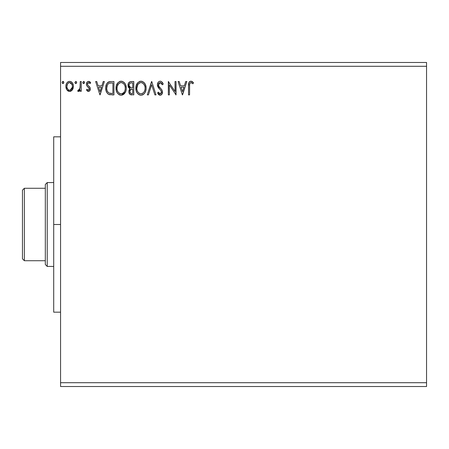 <?xml version="1.0" encoding="UTF-8"?>
<svg xmlns="http://www.w3.org/2000/svg" width="449" height="449" viewBox="0 0 449 449"><rect width="100%" height="100%" fill="white"/><g stroke="black" fill="none" stroke-linecap="round" stroke-linejoin="round"><path stroke-width="0.67" d="M60.57 66.289L426.55 66.289L426.55 382.711L60.57 382.711L60.57 62.478L426.55 62.478L60.57 62.478L60.57 382.711L426.55 382.711L426.55 386.522L60.57 386.522L426.55 386.522L426.55 66.289L60.57 66.289M185.701 81.538L186.818 81.538L182.541 94.885L186.818 81.538L185.701 81.538L184.331 85.815L180.582 85.815L179.213 81.538L178.09 81.538L182.367 94.885L186.818 81.538L185.701 81.538L184.331 85.815L180.582 85.815L179.213 81.538L178.09 81.538L182.367 94.885L178.09 81.538L179.213 81.538M160.209 81.196L159.008 81.533L158.11 82.42L157.397 84.81L158.054 87.179L160.882 90.445L161.46 91.703L161.427 92.763L160.456 93.824L159.272 93.493L158.368 92.146L157.565 92.965L158.553 94.475L160.141 95.227L161.954 94.183L162.493 91.579L161.786 89.755L158.755 86.135L158.576 83.912L159.176 83.003L160.287 82.565L161.612 83.374L162.375 84.788L163.212 84.115L161.747 81.774L160.214 81.196C158.351 81.606 157.414 82.807 157.397 84.81L159.614 89.115L160.882 90.445L161.5 92.168L160.153 93.858L158.368 92.146L157.565 92.965L160.141 95.227C161.747 94.879 162.544 93.841 162.527 92.112L161.999 90.081L158.755 86.135L158.418 84.827L160.287 82.565L162.375 84.788L163.212 84.115C162.763 82.481 161.763 81.51 160.209 81.196L159.895 81.218M146.105 88.156L145.425 84.648L144.129 82.644L142.137 81.364L139.768 81.37L137.787 82.678L136.12 85.838L136.12 90.614L137.074 92.831L138.741 94.565L140.43 95.188L142.221 95.036L143.832 94.077L144.909 92.752L145.818 90.535L146.105 88.156C146.149 84.356 144.438 82.038 140.958 81.196C137.478 82.066 135.778 84.406 135.839 88.217C135.772 92.067 137.506 94.402 141.037 95.227C144.488 94.318 146.178 91.961 146.105 88.156L146.088 87.555M126.259 88.156L125.585 84.648L124.289 82.644L122.296 81.364L119.928 81.37L117.941 82.678L116.28 85.838L116.28 90.614L117.234 92.831L118.901 94.565L120.59 95.188L122.375 95.036L123.986 94.077L125.063 92.752L125.973 90.535L126.259 88.156C126.309 84.356 124.592 82.038 121.112 81.196C117.638 82.066 115.932 84.406 115.999 88.217C115.932 92.067 117.66 94.402 121.191 95.227C124.648 94.318 126.337 91.961 126.259 88.156M103.248 81.538L104.364 81.538L100.088 94.885L104.364 81.538L103.248 81.538L101.878 85.815L98.129 85.815L96.76 81.538L95.643 81.538L99.919 94.885L104.364 81.538L103.248 81.538L101.878 85.815L98.129 85.815L96.76 81.538L95.643 81.538L99.919 94.885L95.643 81.538L96.76 81.538M84.524 82.481L83.666 81.37L82.824 82.285L83.02 83.217L83.666 83.593L84.311 83.217L84.524 82.481L83.666 81.37L82.812 82.481L83.666 83.593L84.524 82.481M76.65 82.481L75.797 81.37L74.955 82.285L75.151 83.217L75.797 83.593L76.442 83.217L76.65 82.481L75.797 81.37L74.944 82.481L75.797 83.593L76.65 82.481M63.809 82.672L63.337 81.477L62.596 81.477L62.114 82.481L62.596 83.492L63.337 83.492L63.809 82.672L62.967 83.593L63.825 82.481L62.967 81.37L62.114 82.481L62.967 83.593L62.411 83.334M72.407 89.845L73.17 88.195L73.35 85.518L72.485 83.082L71.29 81.83L69.634 81.37L67.984 81.836L66.789 83.082L66.093 84.67L65.891 86.848L66.424 89.059L67.401 90.502L68.809 91.355L70.465 91.355L71.879 90.496L73.4 86.388C73.428 83.621 72.171 81.948 69.634 81.37C67.103 81.948 65.851 83.621 65.874 86.388L66.873 89.856L69.634 91.461L72.407 89.845M80.248 81.538L81.269 81.538L80.248 81.538L80.012 88.498L79.445 89.783L78.771 90.249L78.165 90.092L77.677 91.13L79.069 91.31L80.248 89.856L80.248 91.293L81.269 91.293L81.269 81.538L81.269 91.293L81.269 81.538L80.248 81.538L80.085 88.161L77.677 91.13L78.457 91.461L80.248 89.856L80.248 91.293L81.269 91.293L80.248 91.293M88.386 91.461L89.873 90.608L90.316 88.515L89.766 87.011L87.673 85.063L87.504 83.587L88.683 82.565L90.092 83.593L90.681 82.689L89.794 81.752L88.571 81.37L86.932 82.313L86.404 84.188L86.859 85.899L89.25 88.492L88.75 90.137L87.903 90.159L87.005 89.239L86.404 90.075L88.386 91.461C89.71 91.186 90.361 90.333 90.339 88.902L90.008 87.403L87.673 85.063L87.432 84.137L88.683 82.565L90.092 83.593L90.681 82.689L88.571 81.37C87.112 81.679 86.393 82.616 86.404 84.188L86.741 85.692L89.065 88.066L89.312 88.953L88.318 90.266L87.005 89.239L86.404 90.075L88.386 91.461M110.841 81.538L108.248 82.111L106.576 84.053L105.79 86.87L106.026 90.614L107.305 93.263L108.748 94.402L113.945 94.885L113.945 81.538L110.841 81.538C107.283 82.027 105.582 84.193 105.734 88.043C105.577 90.782 106.581 92.898 108.748 94.402L113.945 94.885L113.945 81.538L113.945 94.885L111.919 94.885M131.119 81.538L133.785 81.538L130.103 81.701L128.403 83.323L128.094 86.388L128.717 87.735L130.075 88.739L129.116 90.002L128.869 92.219L130.047 94.436L133.785 94.885L133.785 81.538L133.785 94.885L133.785 81.538L131.119 81.538C129.037 81.864 127.987 83.127 127.971 85.327L130.075 88.739L128.829 91.579C128.846 93.678 129.868 94.784 131.899 94.885L131.579 94.874M148.417 94.885L147.3 94.885L151.577 81.538L147.3 94.885L148.417 94.885L151.661 84.76L154.911 94.885L156.028 94.885L151.751 81.538L156.028 94.885L151.751 81.538L147.3 94.885L148.417 94.885L151.661 84.76L154.911 94.885L156.028 94.885L154.911 94.885M175.015 81.538L175.015 91.467L168.341 81.538L168.341 94.885L169.368 94.885L169.368 84.934L176.042 94.885L176.042 81.538L175.015 81.538L176.042 81.538L175.015 81.538L175.015 91.467L168.341 81.538L168.341 94.885L169.368 94.885L169.368 84.934L176.042 94.885L176.042 81.538L175.823 94.885M189.557 86.006L189.669 83.946L190.483 82.689L191.493 82.678L192.969 83.767L193.491 82.739L192.391 81.684L190.971 81.196L189.893 81.465L188.962 82.498L188.541 84.979L188.529 94.885L189.557 94.885L189.557 86.006C189.242 84.373 189.719 83.228 190.977 82.565L192.969 83.767L193.491 82.739L190.971 81.196C188.928 81.892 188.114 83.452 188.529 85.871L188.529 94.885L189.557 94.885L189.601 84.463M60.57 386.522L60.57 382.711L60.57 386.522M426.55 62.478L426.55 66.289L426.55 62.478M63.573 81.701L63.758 82.049M71.874 90.507L70.055 91.439M68.029 91.007L67.715 90.788M66.413 89.031L66.132 88.279M66.104 88.184L65.93 87.297M65.93 85.512L65.992 85.114M66.093 84.659L66.228 84.232M66.413 83.778L66.794 83.076M67.305 82.403L67.748 81.999M68.787 81.477L69.185 81.398M70.078 81.398L71.105 81.724M71.559 82.021L72.059 82.498M72.491 83.087L72.811 83.654M73.389 85.955L73.389 86.853M73.17 88.189L72.856 89.048M72.076 82.521L71.29 81.83M69.965 82.588L71.352 83.368L72.02 84.479L69.64 82.565L68.994 82.667L69.64 82.565C71.509 83.048 72.424 84.317 72.379 86.382L72.222 85.097L72.379 86.382C72.418 88.453 71.509 89.749 69.64 90.266L69.64 90.266C67.771 89.744 66.862 88.447 66.901 86.382L66.94 87.033L66.901 86.382C66.856 84.317 67.765 83.043 69.64 82.565L70.863 82.947M70.285 90.159L69.64 90.266L71.548 89.16L72.34 87.039M68.989 90.159L67.934 89.413L67.058 87.69M68.742 82.762L67.541 83.89L69 82.661M67.053 85.091L66.901 86.382L67.541 83.89M70.167 90.193L72.306 87.28M76.605 82.863L76.442 83.217M76.403 81.701L76.588 82.049M79.563 90.922L79.232 91.209M79.063 91.31L78.771 91.422M78.457 91.461L77.677 91.13L78.165 90.092L78.912 90.21M78.165 90.092L78.626 90.266L78.165 90.092M79.804 89.149L80.248 84.816M80.225 86.494L80.203 86.915M80.18 87.331L80.085 88.161M84.474 82.863L84.311 83.211M83.469 83.565L83.11 83.334M84.272 81.701L84.457 82.049M88.066 91.428L87.768 91.327M87.488 91.175L87.774 91.332M86.404 90.075L87.005 89.239L87.258 89.587L87.005 89.239M88.212 90.255L88.543 90.232M88.75 90.137L89.205 89.542M89.256 89.39L88.75 87.662M89.312 88.953L89.183 88.301M88.324 87.28L88.038 87.061L88.324 87.28M86.483 84.956L86.421 84.575M86.528 83.205L86.691 82.745M86.696 82.734L86.932 82.319M89.082 81.432L90.255 82.133M90.681 82.689L90.092 83.593M89.822 83.222L89.508 82.902M87.751 83.093L87.51 83.581M87.493 83.637L87.443 84.378M87.432 84.137L87.78 85.22M88.459 85.843L89.127 86.36M90.232 89.794L90.12 90.137M90.109 90.165L89.626 90.917M89.587 90.962L88.616 91.45M89.592 90.956L89.873 90.608M100.004 91.663L98.567 87.185L101.44 87.185L100.004 91.663L98.567 87.185L101.44 87.185L100.004 91.663M110.314 94.801L109.567 94.677M109.517 94.666L109.141 94.559M108.54 94.296L108.933 94.481M108.327 94.172L107.973 93.92M106.368 91.675L106.222 91.282M106.183 91.164L106.031 90.642M106.02 90.586L105.88 89.912M105.807 89.373L105.768 88.981M105.751 87.46L105.79 86.882M106.576 84.053L106.402 84.429M107.485 82.723L108.288 82.088M108.551 81.959L109.635 81.634M109.674 81.628L110.258 81.561L109.674 81.628M110.549 81.544L110.258 81.561M107.289 90.99L107.137 90.591M107.014 90.176L106.811 89.054M107.558 84.637L108.467 83.604M107.738 84.367L108.097 83.935M109.23 83.183L112.918 82.908L112.918 93.515L109.292 93.139C107.468 91.989 106.626 90.294 106.761 88.043C106.632 85.955 107.401 84.361 109.068 83.25L109.887 83.031M110.011 93.347L109.646 93.263M111.498 93.499L110.751 93.448M108.95 92.977L108.495 92.668M107.294 85.153L106.761 88.043L107.378 84.968M126.191 89.357L126.102 89.957M125.978 90.524L125.827 91.057M125.664 91.512L125.4 92.135M125.389 92.157L121.494 95.216M120.579 95.182L119.434 94.857M119.232 94.756L118.912 94.571M117.98 93.79L117.24 92.848M116.516 91.372L116.28 90.608M116.1 89.705L116.061 89.424M116.067 86.999L116.123 86.59M116.768 84.451L117.206 83.654M119.485 81.533L119.917 81.376M119.945 81.364L120.495 81.241M121.713 81.241L122.296 81.364M123.503 81.954L124.216 82.571M124.306 82.661L125.013 83.581M125.018 83.593L124.289 82.644M125.591 84.665L125.827 85.282M126.118 86.438L126.191 86.943M126.242 87.549L126.191 86.96M123.447 94.503L123.986 94.077M117.217 83.632L116.83 84.333M117.037 87.735L117.026 88.217C116.959 85.142 118.334 83.256 121.146 82.565L120.663 82.599L121.146 82.565C123.918 83.256 125.282 85.125 125.232 88.156L125.181 87.201L125.232 88.156C125.299 91.22 123.935 93.117 121.146 93.858C118.345 93.151 116.976 91.27 117.026 88.217L117.245 86.298L118.575 83.75M119.322 83.127L120.904 82.577M124.867 90.569L125.091 89.699M123.958 92.314L122.543 93.515L121.387 93.847M117.689 91.349L118.171 92.152M117.24 90.103L117.077 89.183M117.728 91.422L117.251 90.131M118.413 92.455L118.946 92.994L118.413 92.455M120.669 93.819L119.569 93.426M120.197 93.706L120.517 93.79M120.568 82.616L120.192 82.711M117.992 84.513L117.632 85.181M124.648 85.226L124.929 85.967M123.688 83.761L124.255 84.507M122.953 83.121L123.677 83.744M121.628 82.599L122.094 82.706M121.707 93.802L122.106 93.701M122.353 93.605L123.739 92.578M125.22 88.638L125.181 89.127M130.979 94.806L130.367 94.621M129.8 94.234L129.233 93.443M128.998 92.842L128.869 92.23M128.891 90.793L129.261 89.688M129.514 89.3L130.075 88.739M129.593 88.492L129.16 88.195M128.717 87.735L128.173 86.679M128.016 84.648L128.246 83.688M128.554 83.043L128.981 82.459M129.02 82.414L128.756 82.734M129.795 81.83L130.081 81.707M130.625 94.717L131.26 94.846M131.215 87.824L132.242 87.869L130.608 87.712L128.998 85.327C129.093 83.688 129.957 82.885 131.591 82.908L132.764 82.908L132.764 87.869L130.805 87.763M130.249 87.566L129.222 86.455L129.054 84.749L129.048 85.911M128.998 85.327L129.379 83.89M130.485 83.026L130.979 82.936M130.468 89.789L129.851 91.551C129.907 89.996 130.698 89.228 132.236 89.239L132.764 89.239L132.764 93.515L131.125 93.459L130.3 92.999L131.697 93.515C130.468 93.459 129.856 92.808 129.851 91.551L130.468 89.789L132.236 89.239L131.439 89.295M130.3 92.999L129.851 91.551L130.266 92.96M130.042 90.49L129.952 90.777M129.402 86.797L129.767 87.229M129.076 84.631L130.036 83.205M129.946 92.314L129.873 91.938M132.236 89.239L132.764 89.239L132.764 93.515L131.697 93.515M146.037 89.334L145.947 89.952M145.818 90.535L145.667 91.057M145.51 91.517L145.246 92.124M145.235 92.152L144.898 92.769M144.578 93.246L143.826 94.082M143.007 94.683L142.226 95.036M141.037 95.227L141.34 95.216M140.436 95.188L139.841 95.065M139.078 94.756L138.758 94.571M137.815 93.779L137.068 92.82M136.356 91.372L136.126 90.625M135.839 88.217L135.856 87.611M135.907 87.022L135.968 86.59M136.356 85.069L136.176 85.624M136.67 84.333L137.776 82.689M139.33 81.533L139.757 81.376M139.785 81.364L140.335 81.241M141.57 81.241L142.131 81.364M143.354 81.959L144.859 83.581M144.864 83.593L144.129 82.644M145.431 84.665L145.667 85.282M145.959 86.438L146.037 86.949M136.883 87.735L136.866 88.217C136.799 85.142 138.174 83.256 140.992 82.565L140.509 82.599L140.992 82.565C143.764 83.256 145.128 85.125 145.078 88.156L145.027 87.201L145.078 88.156C145.139 91.22 143.775 93.117 140.992 93.858C138.191 93.151 136.816 91.27 136.866 88.217L137.832 84.513L139.583 82.885L138.831 83.374M143.528 83.761L142.395 82.88L143.517 83.744L144.769 85.967M145.066 88.644L144.954 89.604L145.066 88.644M143.803 92.314L142.389 93.515L141.233 93.847M137.534 91.349L138.017 92.152M137.085 90.103L136.923 89.183M137.574 91.422L137.091 90.131M138.253 92.455L138.792 92.994L138.253 92.455M140.408 82.616L140.75 82.577M138.112 84.109L137.478 85.181M144.494 85.226L144.101 84.507M141.469 82.599L141.935 82.706M141.553 93.802L141.94 93.701M142.198 93.605L143.579 92.578M144.954 89.604L144.533 91.04M144.556 90.995L144.713 90.569M144.853 90.075L144.937 89.699M160.489 81.213L160.91 81.303M162.617 82.857L162.42 82.549M163.212 84.115L162.375 84.788L162.038 84.058M161.303 83.026L161.612 83.374M160.68 82.627L160.085 82.577M159.496 82.779L159.182 82.992M158.716 83.593L158.576 83.907M158.458 84.367L158.508 85.501M158.418 84.827L158.755 86.135M158.761 86.141L159.35 87.027M159.535 87.263L159.861 87.634M159.984 87.774L160.456 88.268M160.821 88.638L161.163 89.009M162.516 91.849L162.516 92.387M162.493 92.662L162.392 93.19M161.623 94.587L160.753 95.132M161 95.031L160.484 95.194M159.687 95.171L159.266 95.02M158.901 94.79L158.559 94.475M157.565 92.965L158.368 92.146L158.615 92.595M159.109 93.319L160.153 93.858M160.731 93.718L161.399 92.853M161.427 92.747L161.5 92.168M161.343 91.254L160.821 90.367M161.056 90.698L160.259 89.766M159.176 88.655L158.402 87.707M157.779 86.629L157.571 86.045M157.56 86.006L157.447 85.484M157.408 85.125L157.436 85.428M157.84 82.869L158.677 81.78M159.013 81.533L159.872 81.218M158.688 92.713L158.368 92.146M160.68 82.633L161.045 82.812M169.368 94.885L168.341 94.885L168.577 81.538M182.457 91.663L181.02 87.185L183.888 87.185L182.457 91.663L181.02 87.185L183.888 87.185L182.457 91.663M189.557 94.885L188.529 94.885M188.793 82.913L188.715 83.205M188.793 82.902L188.956 82.504M189.192 82.111L189.579 81.69M189.905 81.46L190.505 81.241M190.971 81.196L191.723 81.331M193.491 82.739L192.969 83.767L192.655 83.492M192.969 83.767L190.847 82.577L191.65 82.756M189.848 83.391L189.669 83.946L189.848 83.391M72.02 84.479L72.34 85.731M68.994 90.159L68.416 89.862M67.053 87.678L66.94 87.033M111.812 82.908L112.918 82.908L112.918 93.515L112.244 93.515M108.074 92.27L107.839 91.978M110.426 82.964L111.116 82.919M118.261 84.115L118.985 83.374M125.013 86.259L125.181 87.201M124.508 91.439L124.272 91.86M119.333 93.28L118.946 92.994M131.591 82.908L132.764 82.908L132.764 87.869L132.242 87.869M137.832 84.513L138.421 83.744M139.162 83.127L140.037 82.711M144.853 86.259L145.027 87.201M144.353 91.439L144.118 91.86M140.043 93.706L138.792 92.994M53.712 224.5L60.57 224.5L53.712 224.5L53.712 136.816L53.712 312.184L53.712 224.5M45.321 188.283L45.321 264.528L47.229 266.437L47.229 182.563L45.321 184.472L45.321 188.283L45.321 184.472L47.229 182.563L47.229 266.437L53.712 266.437L47.229 266.437L45.321 264.528L45.321 188.283L24.358 188.283L24.358 260.717L45.321 260.717L24.358 260.717L24.358 188.283L22.45 190.191L22.45 258.809L22.45 190.191L24.358 188.283L45.321 188.283M53.712 182.563L47.229 182.563L53.712 182.563M22.45 258.809L24.358 260.717L22.45 258.809M60.57 136.816L53.712 136.816M60.57 312.184L53.712 312.184"/></g></svg>
